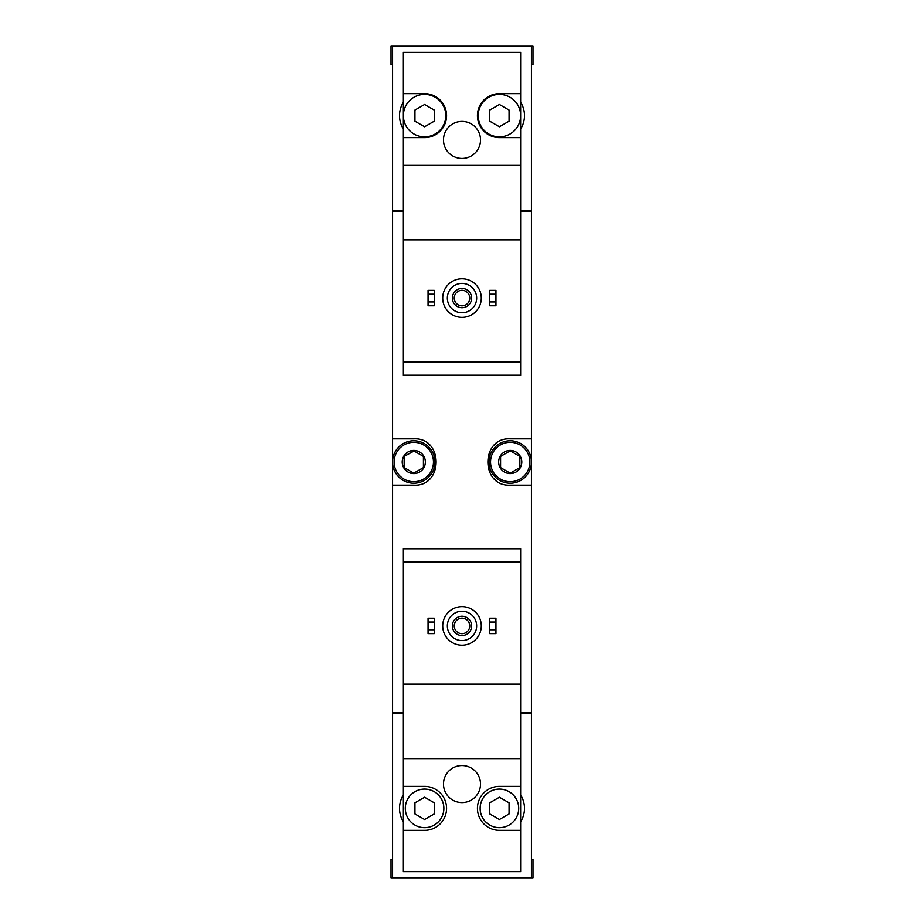 <?xml version="1.0" encoding="UTF-8"?>
<svg xmlns="http://www.w3.org/2000/svg" width="924" height="924" viewBox="0 0 924 924"><rect width="100%" height="100%" fill="white"/><g stroke="black" fill="none" stroke-linecap="round" stroke-linejoin="round"><path stroke-width="1.39" d="M520.628 93.647L499.41 93.647A21.991 21.991 0 0 0 477.431 115.627A21.991 21.991 0 0 0 499.41 137.618L520.628 137.618L520.628 52.368L403.372 52.368L403.372 375.213L520.628 375.213L520.628 362.104L403.372 362.104M520.628 137.618L520.628 362.104M520.628 239.824L403.372 239.824M462 121.414A18.515 18.515 0 0 1 478.031 149.191A18.515 18.515 0 0 1 445.969 149.191A18.515 18.515 0 0 1 462 121.414M403.372 137.618L424.59 137.618A21.991 21.991 0 0 0 446.569 115.627A21.991 21.991 0 0 0 424.59 93.647L403.372 93.647M520.628 165.384L403.372 165.384M403.372 102.264A25.075 25.075 0 0 0 403.372 128.99M531.427 64.715L532.975 64.715L532.975 46.2L531.427 46.2L531.427 210.51L520.628 210.51M403.372 210.51L392.573 210.51L392.573 46.2L391.025 46.2L391.025 64.715L392.573 64.715M531.427 46.2L392.573 46.2M403.372 561.896L403.372 548.787L520.628 548.787L520.628 561.896L403.372 561.896L403.372 871.632L520.628 871.632L520.628 786.382L499.41 786.382A21.991 21.991 0 0 0 477.431 808.373A21.991 21.991 0 0 0 499.41 830.353L520.628 830.353M520.628 561.896L520.628 684.176L403.372 684.176M520.628 684.176L520.628 786.382M462 765.557A18.515 18.515 0 0 1 478.031 793.323A18.515 18.515 0 0 1 445.969 793.323A18.515 18.515 0 0 1 462 765.557M520.628 758.616L403.372 758.616M403.372 830.353L424.59 830.353A21.991 21.991 0 0 0 446.569 808.373A21.991 21.991 0 0 0 424.59 786.382L403.372 786.382M403.372 795.01A25.075 25.075 0 0 0 403.372 821.736M531.427 859.285L532.975 859.285L532.975 877.8L531.427 877.8L531.427 713.49L520.628 713.49M403.372 713.49L392.573 713.49L392.573 877.8L391.025 877.8L391.025 859.285L392.573 859.285M531.427 877.8L392.573 877.8M520.628 712.716L531.427 712.716L531.427 211.284L520.628 211.284M403.372 211.284L392.573 211.284L392.573 485.146L413.79 485.146C443.52 486.809 443.566 437.225 413.79 438.854L392.573 438.854M403.372 712.716L392.573 712.716L392.573 485.146M531.427 438.854L510.21 438.854C480.48 437.191 480.434 486.775 510.21 485.146L531.427 485.146M394.109 210.51L394.109 211.284M394.109 713.49L394.109 712.716M495.899 443.809A23.146 23.146 0 0 0 493.947 445.541M493.924 478.447A23.146 23.146 0 0 0 495.772 480.076M428.101 480.191A23.146 23.146 0 0 0 430.053 478.459M430.076 445.553A23.146 23.146 0 0 0 428.228 443.924M530.653 713.49L530.653 712.716M530.653 210.51L530.653 211.284M520.628 821.736A25.075 25.075 0 0 0 520.628 795.01M489.766 629.787L489.766 633.645L495.945 633.645L495.945 629.787L489.766 629.787L489.766 618.214L495.945 618.214L495.945 622.071L489.766 622.071M495.945 622.071L495.945 629.787M428.055 629.787L428.055 633.645L434.234 633.645L434.234 629.787L428.055 629.787L428.055 618.214L434.234 618.214L434.234 622.071L428.055 622.071M434.234 622.071L434.234 629.787M462 611.272A14.657 14.657 0 0 1 474.693 633.252A14.657 14.657 0 0 1 449.307 633.252A14.657 14.657 0 0 1 462 611.272M462 616.285A9.644 9.644 0 0 1 470.351 630.745A9.644 9.644 0 0 1 453.649 630.745A9.644 9.644 0 0 1 462 616.285M462 606.641A19.288 19.288 0 0 1 478.701 635.573A19.288 19.288 0 0 1 445.299 635.573A19.288 19.288 0 0 1 462 606.641M518.699 808.373A19.288 19.288 0 0 0 499.41 789.084A19.288 19.288 0 0 0 480.133 808.373A19.288 19.288 0 0 0 499.41 827.661A19.288 19.288 0 0 0 518.699 808.373M489.766 802.806L489.766 813.94L499.41 819.507L509.055 813.94L509.055 802.806L499.41 797.239L489.766 802.806M443.867 808.373A19.288 19.288 0 0 0 424.59 789.084A19.288 19.288 0 0 0 405.301 808.373A19.288 19.288 0 0 0 424.59 827.661A19.288 19.288 0 0 0 443.867 808.373M414.945 802.806L414.945 813.94L424.59 819.507L434.234 813.94L434.234 802.806L424.59 797.239L414.945 802.806M462 618.168A7.762 7.762 0 0 1 468.722 629.81A7.762 7.762 0 0 1 455.278 629.81A7.762 7.762 0 0 1 462 618.168M520.628 128.99A25.075 25.075 0 0 0 520.628 102.264M489.766 301.929L489.766 305.786L495.945 305.786L495.945 301.929L489.766 301.929L489.766 290.355L495.945 290.355L495.945 294.213L489.766 294.213M495.945 294.213L495.945 301.929M428.055 301.929L428.055 305.786L434.234 305.786L434.234 301.929L428.055 301.929L428.055 290.355L434.234 290.355L434.234 294.213L428.055 294.213M434.234 294.213L434.234 301.929M462 283.414A14.657 14.657 0 0 1 474.693 305.405A14.657 14.657 0 0 1 449.307 305.405A14.657 14.657 0 0 1 462 283.414M462 288.427A9.644 9.644 0 0 1 470.351 302.887A9.644 9.644 0 0 1 453.649 302.887A9.644 9.644 0 0 1 462 288.427M462 278.782A19.288 19.288 0 0 1 478.701 307.715A19.288 19.288 0 0 1 445.299 307.715A19.288 19.288 0 0 1 462 278.782M520.628 115.627A21.217 21.217 0 0 0 488.808 97.251A21.217 21.217 0 0 0 488.808 134.003A21.217 21.217 0 0 0 520.628 115.627M489.766 110.06L489.766 121.194L499.41 126.761L509.055 121.194L509.055 110.06L499.41 104.493L489.766 110.06M445.795 115.627A21.217 21.217 0 0 0 424.59 94.41A21.217 21.217 0 0 0 403.372 115.627A21.217 21.217 0 0 0 424.59 136.844A21.217 21.217 0 0 0 445.795 115.627M414.945 110.06L414.945 121.194L424.59 126.761L434.234 121.194L434.234 110.06L424.59 104.493L414.945 110.06M462 290.309A7.762 7.762 0 0 1 468.722 301.952A7.762 7.762 0 0 1 455.278 301.952A7.762 7.762 0 0 1 462 290.309M510.21 450.427A11.573 11.573 0 0 1 520.235 467.787A11.573 11.573 0 0 1 500.196 467.787A11.573 11.573 0 0 1 510.21 450.427M500.577 456.433L510.21 450.866L519.854 456.433L519.854 467.567L510.21 473.134L500.577 467.567L500.577 456.433L500.577 467.567L510.21 473.134L519.854 467.567L519.854 456.433L510.21 450.866L500.577 456.433M510.21 442.33A19.67 19.67 0 0 1 527.246 471.841A19.67 19.67 0 0 1 493.173 471.841A19.67 19.67 0 0 1 510.21 442.33M510.21 440.783A21.217 21.217 0 0 1 528.586 472.603A21.217 21.217 0 0 1 491.845 472.603A21.217 21.217 0 0 1 510.21 440.783M413.79 450.427A11.573 11.573 0 0 1 423.804 467.787A11.573 11.573 0 0 1 403.765 467.787A11.573 11.573 0 0 1 413.79 450.427M414.056 451.028L404.146 456.433L413.79 450.866L423.423 456.433L423.423 467.567L413.79 473.134L404.146 467.567L404.146 456.433L404.146 467.567L413.79 473.134L423.423 467.567L423.423 456.433M413.79 442.33A19.67 19.67 0 0 1 430.827 471.841A19.67 19.67 0 0 1 396.754 471.841A19.67 19.67 0 0 1 413.79 442.33M413.79 440.783A21.217 21.217 0 0 1 432.155 472.603A21.217 21.217 0 0 1 395.414 472.603A21.217 21.217 0 0 1 413.79 440.783"/></g></svg>
